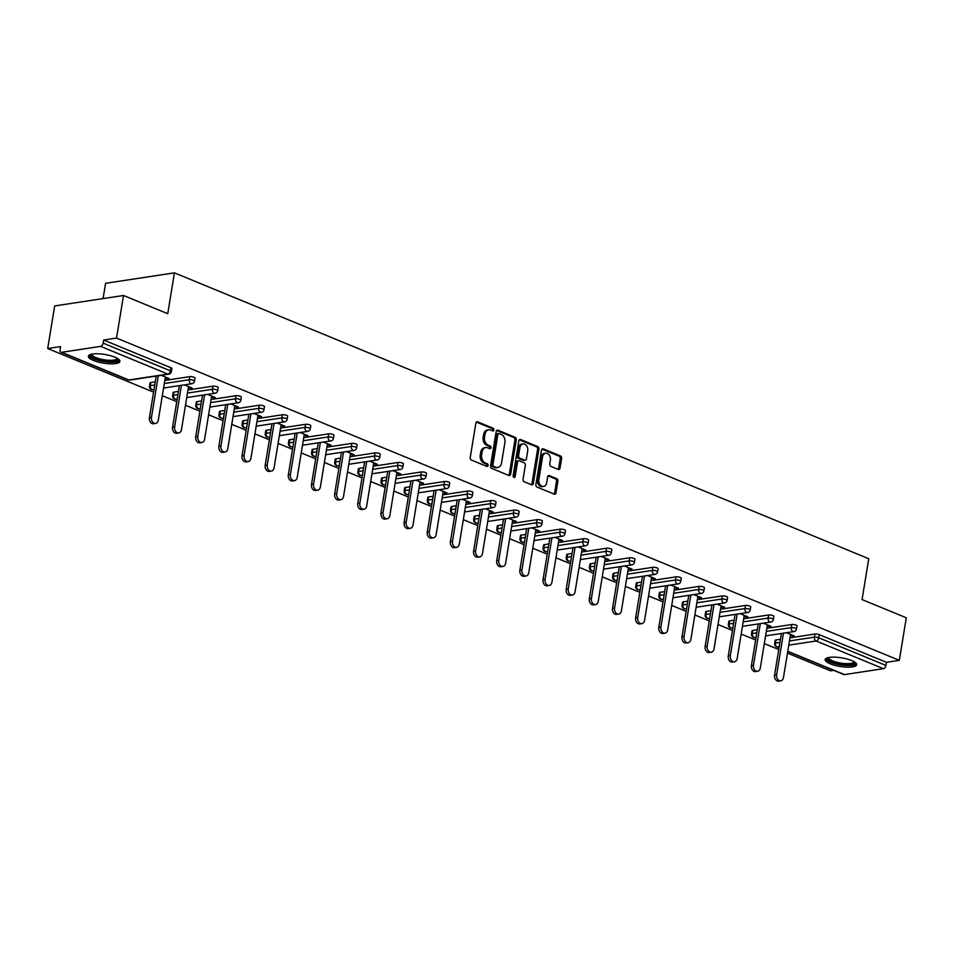 <?xml version="1.0" encoding="UTF-8"?>
<svg xmlns="http://www.w3.org/2000/svg" width="954" height="954" viewBox="0 0 954 954"><rect width="100%" height="100%" fill="white"/><g stroke="black" fill="none" stroke-linecap="round" stroke-linejoin="round"><path stroke-width="1.43" d="M493.922 429.98A1.407 1.037 81.4 0 0 493.123 428.227L477.632 421.847A2.015 1.479 81.4 0 0 475.867 423.159L470.239 457.526A2.015 1.479 81.4 0 0 471.383 460.031L486.862 466.399A1.407 1.037 81.4 0 0 487.303 463.727L485.3 462.905A6.439 4.722 81.4 0 1 481.639 454.879L482.104 452.017A6.439 4.722 81.4 0 1 485.801 447.569A6.439 4.722 81.4 0 1 487.768 447.831L489.772 448.654A1.407 1.037 81.4 0 0 490.213 445.983L488.209 445.148A6.439 4.722 81.4 0 1 484.549 437.123L485.014 434.261A6.439 4.722 81.4 0 1 488.71 429.813A6.439 4.722 81.4 0 1 490.678 430.075L492.681 430.898A1.407 1.037 81.4 0 0 493.922 429.98M492.324 430.755A1.407 1.037 81.4 0 0 491.739 428.429L476.38 422.109M486.516 466.256A1.407 1.037 81.4 0 0 485.92 463.942L483.928 463.119L485.3 462.905M489.426 448.511A1.407 1.037 81.4 0 0 488.83 446.186L486.826 445.363L488.209 445.148M851.66 660.526A15.979 4.388 -170.7 0 0 834.929 657.151A15.979 4.388 -170.7 0 0 825.138 659.572A15.979 4.388 -170.7 0 0 830.183 663.793A15.979 4.388 -170.7 0 0 846.913 667.168A15.979 4.388 -170.7 0 0 856.692 664.735A15.979 4.388 -170.7 0 0 851.66 660.526M114.874 357.178A15.979 4.388 -170.7 0 0 98.143 353.791A15.979 4.388 -170.7 0 0 88.364 356.224A15.979 4.388 -170.7 0 0 93.397 360.433A15.979 4.388 -170.7 0 0 110.127 363.82A15.979 4.388 -170.7 0 0 119.906 361.387A15.979 4.388 -170.7 0 0 114.874 357.178M558.257 469.416A2.015 1.479 81.4 0 0 560.022 468.104L561.608 458.457A2.015 1.479 81.4 0 0 560.463 455.952L543.267 448.869A2.015 1.479 81.4 0 0 541.502 450.181L535.874 484.549A2.015 1.479 81.4 0 0 537.019 487.053L554.214 494.136A2.015 1.479 81.4 0 0 555.979 492.824L557.887 481.174A2.015 1.479 81.4 0 0 556.742 478.669L549.385 475.641A2.015 1.479 81.4 0 0 547.62 476.952L546.666 482.724A5.378 3.947 81.4 0 1 543.577 486.433A5.378 3.947 81.4 0 1 538.879 479.516L542.576 456.894A5.378 3.947 81.4 0 1 545.664 453.174A5.378 3.947 81.4 0 1 550.375 460.102L549.754 463.871A2.015 1.479 81.4 0 0 550.899 466.387L558.257 469.416M61.652 352.288L128.885 379.966L167.844 374.063L100.599 346.374L61.652 352.288A3.077 1.908 -67.6 0 1 60.961 352.217A3.077 1.908 -67.6 0 1 60.066 349.689L60.567 346.576L47.7 348.532L54.676 305.936L123.507 295.49L167.737 313.699L174.427 272.856L868.76 558.734L862.07 599.577L906.3 617.787L899.324 660.371L116.531 338.074L103.652 340.029L103.151 343.142L170.384 370.832L170.897 367.719L103.652 340.029M123.507 295.49L116.531 338.074M516.293 439.806A2.015 1.479 81.4 0 0 515.148 437.302L497.964 430.218A2.015 1.479 81.4 0 0 496.187 431.53L490.559 465.886A2.015 1.479 81.4 0 0 491.704 468.402L508.899 475.474A2.015 1.479 81.4 0 0 510.664 474.162L516.293 439.806L514.921 440.021A2.015 1.479 81.4 0 0 513.777 437.504L496.7 430.481M520.622 439.544L537.806 446.627A2.015 1.479 81.4 0 1 538.95 449.131L533.322 483.499A2.015 1.479 81.4 0 1 531.557 484.799L524.199 481.77A2.015 1.479 81.4 0 1 523.054 479.266L525.332 465.325A2.015 1.479 81.4 0 0 524.187 462.821L519.31 460.818A2.015 1.479 81.4 0 0 517.545 462.118L515.16 476.63A1.407 1.037 81.4 0 1 513.121 475.796L518.845 440.855A2.015 1.479 81.4 0 1 520.622 439.544L519.441 439.722M174.427 272.856L105.596 283.302L103.092 298.59M100.599 346.374A3.077 1.908 -67.6 0 0 103.151 343.142M899.324 660.371L886.457 662.326L885.944 665.439A3.077 1.908 112.4 0 1 883.404 668.671L844.445 674.585A3.077 1.908 112.4 0 1 843.753 674.514L787.754 651.451M833.641 670.352L830.493 670.829L787.479 653.108M778.762 649.531L764.321 643.58M755.616 639.991L741.175 634.052M732.457 630.463L718.016 624.512M709.299 620.923L694.858 614.984M686.153 611.395L671.711 605.444M662.994 601.855L648.553 595.916M639.836 592.327L625.395 586.376M616.689 582.799L602.248 576.848M593.531 573.259L579.09 567.32M570.373 563.731L555.932 557.78M547.226 554.191L532.785 548.252M524.068 544.662L509.627 538.712M500.91 535.122L486.468 529.184M477.763 525.594L463.322 519.644M454.605 516.054L440.164 510.116M431.446 506.526L417.005 500.576M408.3 496.998L393.859 491.048M385.142 487.458L370.701 481.52M361.983 477.93L347.542 471.98M338.837 468.39L324.396 462.451M315.679 458.862L301.237 452.911M292.52 449.322L278.079 443.383M269.374 439.794L254.933 433.843M246.215 430.266L231.774 424.315M223.057 420.726L208.616 414.787M199.911 411.198L185.47 405.247M176.752 401.658L162.311 395.719M153.594 392.13L47.7 348.532M165.197 378.094L166.95 378.81L167.129 377.724M166.95 378.81L169.013 378.499L161.286 375.316M775.972 639.955L775.459 643.068A3.077 0.847 9.3 0 0 774.648 643.485L775.161 640.372A3.077 0.847 9.3 0 1 775.972 639.955L780.444 639.275M789.984 637.832L814.931 634.04A3.077 0.847 9.3 0 1 819.224 634.649L818.711 637.761L885.944 665.439M886.457 662.326L819.224 634.649M170.897 367.719A3.077 0.847 9.3 0 1 171.863 368.53L171.35 371.643A3.077 0.847 9.3 0 0 170.384 370.832A3.077 1.908 -67.6 0 1 167.844 374.063A3.077 2.254 81.4 0 0 168.786 374.183A3.077 3.077 0 0 0 171.35 371.643M791.772 624.512A3.077 0.847 9.3 0 1 796.065 625.109A3.077 0.847 9.3 0 1 797.031 625.919L796.518 629.032A3.077 0.847 9.3 0 0 795.553 628.221A3.077 0.847 -170.7 0 0 791.26 627.625L791.772 624.512L766.825 628.292M752.813 630.427L752.301 633.539A3.077 0.847 9.3 0 0 751.502 633.957L752.002 630.844A3.077 0.847 9.3 0 1 752.813 630.427L757.285 629.747M768.614 614.972A3.077 0.847 9.3 0 1 772.907 615.58A3.077 0.847 9.3 0 1 773.873 616.391L773.372 619.504A3.077 0.847 9.3 0 0 772.394 618.693A3.077 0.847 -170.7 0 0 768.113 618.085L768.614 614.972L743.679 618.764M729.655 620.887L729.154 623.999A3.077 0.847 9.3 0 0 728.343 624.429L728.856 621.316A3.077 0.847 9.3 0 1 729.655 620.887L734.139 620.207M745.468 605.444A3.077 0.847 9.3 0 1 749.749 606.052A3.077 0.847 9.3 0 1 750.726 606.863L750.214 609.964A3.077 0.847 9.3 0 0 749.248 609.165A3.077 0.847 -170.7 0 0 744.955 608.557L745.468 605.444L720.52 609.236M706.509 611.359L705.996 614.471A3.077 0.847 9.3 0 0 705.185 614.889L705.698 611.776A3.077 0.847 9.3 0 1 706.509 611.359L710.98 610.679M722.309 595.916A3.077 0.847 9.3 0 1 726.602 596.512A3.077 0.847 9.3 0 1 727.568 597.323L727.055 600.436A3.077 0.847 9.3 0 0 726.089 599.625A3.077 0.847 -170.7 0 0 721.796 599.029L722.309 595.916L697.362 599.696M683.35 601.831L682.837 604.931A3.077 0.847 9.3 0 0 682.038 605.361L682.539 602.248A3.077 0.847 9.3 0 1 683.35 601.831L687.822 601.151M699.151 586.376A3.077 0.847 9.3 0 1 703.444 586.984A3.077 0.847 9.3 0 1 704.41 587.795L703.909 590.908A3.077 0.847 9.3 0 0 702.931 590.097A3.077 0.847 -170.7 0 0 698.65 589.489L699.151 586.376L674.204 590.168M660.192 592.291L659.691 595.403A3.077 0.847 9.3 0 0 658.88 595.821L659.393 592.708A3.077 0.847 9.3 0 1 660.192 592.291L664.676 591.611M676.004 576.848A3.077 0.847 9.3 0 1 680.285 577.444A3.077 0.847 9.3 0 1 681.263 578.255L680.751 581.368A3.077 0.847 9.3 0 0 679.785 580.557A3.077 0.847 -170.7 0 0 675.492 579.96L676.004 576.848L651.057 580.628M637.045 582.763L636.533 585.875A3.077 0.847 9.3 0 0 635.722 586.293L636.235 583.18A3.077 0.847 9.3 0 1 637.045 582.763L641.517 582.083M652.846 567.308A3.077 0.847 9.3 0 1 657.139 567.916A3.077 0.847 9.3 0 1 658.105 568.727L657.592 571.84A3.077 0.847 9.3 0 0 656.626 571.029A3.077 0.847 -170.7 0 0 652.333 570.42L652.846 567.308L627.899 571.1M613.887 573.223L613.374 576.335A3.077 0.847 9.3 0 0 612.575 576.753L613.076 573.64A3.077 0.847 9.3 0 1 613.887 573.223L618.359 572.543M629.688 557.78A3.077 0.847 9.3 0 1 633.981 558.376A3.077 0.847 9.3 0 1 634.947 559.187L634.446 562.3A3.077 0.847 9.3 0 0 633.468 561.489A3.077 0.847 -170.7 0 0 629.187 560.892L629.688 557.78L604.741 561.56M590.729 563.695L590.228 566.807A3.077 0.847 9.3 0 0 589.417 567.225L589.93 564.112A3.077 0.847 9.3 0 1 590.729 563.695L595.213 563.015M606.541 548.24A3.077 0.847 9.3 0 1 610.822 548.848A3.077 0.847 9.3 0 1 611.8 549.659L611.287 552.771A3.077 0.847 9.3 0 0 610.322 551.961A3.077 0.847 -170.7 0 0 606.028 551.352L606.541 548.24L581.594 552.032M567.582 554.155L567.07 557.267A3.077 0.847 9.3 0 0 566.259 557.685L566.771 554.584A3.077 0.847 9.3 0 1 567.582 554.155L572.054 553.475M583.383 538.712A3.077 0.847 9.3 0 1 587.676 539.32A3.077 0.847 9.3 0 1 588.642 540.119L588.129 543.231A3.077 0.847 9.3 0 0 587.163 542.421A3.077 0.847 -170.7 0 0 582.87 541.824L583.383 538.712L558.436 542.504M544.424 544.627L543.911 547.739A3.077 0.847 9.3 0 0 543.112 548.156L543.613 545.044A3.077 0.847 9.3 0 1 544.424 544.627L548.896 543.947M560.225 529.184A3.077 0.847 9.3 0 1 564.518 529.78A3.077 0.847 9.3 0 1 565.483 530.591L564.983 533.703A3.077 0.847 9.3 0 0 564.005 532.892A3.077 0.847 -170.7 0 0 559.724 532.284L560.225 529.184L535.277 532.964M521.266 535.087L520.765 538.199A3.077 0.847 9.3 0 0 519.954 538.628L520.467 535.516A3.077 0.847 9.3 0 1 521.266 535.087L525.749 534.419M537.078 519.644A3.077 0.847 9.3 0 1 541.359 520.252A3.077 0.847 9.3 0 1 542.337 521.063L541.824 524.175A3.077 0.847 9.3 0 0 540.858 523.364A3.077 0.847 -170.7 0 0 536.565 522.756L537.078 519.644L512.131 523.436M498.119 525.559L497.606 528.671A3.077 0.847 9.3 0 0 496.796 529.088L497.308 525.976A3.077 0.847 9.3 0 1 498.119 525.559L502.591 524.879M513.92 510.116A3.077 0.847 9.3 0 1 518.213 510.712A3.077 0.847 9.3 0 1 519.179 511.523L518.666 514.635A3.077 0.847 9.3 0 0 517.7 513.824A3.077 0.847 -170.7 0 0 513.407 513.228L513.92 510.116L488.973 513.896M474.961 516.031L474.448 519.143A3.077 0.847 9.3 0 0 473.649 519.56L474.15 516.448A3.077 0.847 9.3 0 1 474.961 516.031L479.433 515.351M490.761 500.576A3.077 0.847 9.3 0 1 495.054 501.184A3.077 0.847 9.3 0 1 496.02 501.995L495.52 505.107A3.077 0.847 9.3 0 0 494.542 504.296A3.077 0.847 -170.7 0 0 490.261 503.688L490.761 500.576L465.814 504.368M451.802 506.491L451.302 509.603A3.077 0.847 9.3 0 0 450.491 510.02L451.003 506.908A3.077 0.847 9.3 0 1 451.802 506.491L456.286 505.811M467.615 491.048A3.077 0.847 9.3 0 1 471.896 491.644A3.077 0.847 9.3 0 1 472.874 492.455L472.361 495.567A3.077 0.847 9.3 0 0 471.395 494.756A3.077 0.847 -170.7 0 0 467.102 494.16L467.615 491.048L442.668 494.828M428.656 496.962L428.143 500.075A3.077 0.847 9.3 0 0 427.332 500.492L427.845 497.38A3.077 0.847 9.3 0 1 428.656 496.962L433.128 496.283M444.457 481.508A3.077 0.847 9.3 0 1 448.75 482.116A3.077 0.847 9.3 0 1 449.716 482.927L449.203 486.039A3.077 0.847 9.3 0 0 448.237 485.228A3.077 0.847 -170.7 0 0 443.944 484.62L444.457 481.508L419.51 485.3M405.498 487.422L404.985 490.535A3.077 0.847 9.3 0 0 404.186 490.952L404.687 487.852A3.077 0.847 9.3 0 1 405.498 487.422L409.97 486.743M421.298 471.98A3.077 0.847 9.3 0 1 425.591 472.576A3.077 0.847 9.3 0 1 426.557 473.387L426.056 476.499A3.077 0.847 9.3 0 0 425.079 475.688A3.077 0.847 -170.7 0 0 420.797 475.092L421.298 471.98L396.351 475.76M382.339 477.894L381.838 481.007A3.077 0.847 9.3 0 0 381.028 481.424L381.54 478.312A3.077 0.847 9.3 0 1 382.339 477.894L386.823 477.215M398.152 462.44A3.077 0.847 9.3 0 1 402.433 463.048A3.077 0.847 9.3 0 1 403.411 463.859L402.898 466.971A3.077 0.847 9.3 0 0 401.932 466.16A3.077 0.847 -170.7 0 0 397.639 465.552L398.152 462.44L373.205 466.232M359.193 468.354L358.68 471.467A3.077 0.847 9.3 0 0 357.869 471.896L358.382 468.784A3.077 0.847 9.3 0 1 359.193 468.354L363.665 467.675M374.994 452.911A3.077 0.847 9.3 0 1 379.287 453.52A3.077 0.847 9.3 0 1 380.252 454.331L379.74 457.443A3.077 0.847 9.3 0 0 378.774 456.632A3.077 0.847 -170.7 0 0 374.481 456.024L374.994 452.911L350.046 456.704M336.035 458.826L335.522 461.939A3.077 0.847 9.3 0 0 334.723 462.356L335.224 459.244A3.077 0.847 9.3 0 1 336.035 458.826L340.506 458.147M351.835 443.383A3.077 0.847 9.3 0 1 356.128 443.98A3.077 0.847 9.3 0 1 357.094 444.791L356.593 447.903A3.077 0.847 9.3 0 0 355.615 447.092A3.077 0.847 -170.7 0 0 351.334 446.496L351.835 443.383L326.888 447.164M312.876 449.298L312.375 452.399A3.077 0.847 9.3 0 0 311.564 452.828L312.077 449.716A3.077 0.847 9.3 0 1 312.876 449.298L317.36 448.618M328.689 433.843A3.077 0.847 9.3 0 1 332.97 434.452A3.077 0.847 9.3 0 1 333.948 435.262L333.435 438.375A3.077 0.847 9.3 0 0 332.469 437.564A3.077 0.847 -170.7 0 0 328.176 436.956L328.689 433.843L303.742 437.636M289.73 439.758L289.217 442.871A3.077 0.847 9.3 0 0 288.406 443.288L288.919 440.176A3.077 0.847 9.3 0 1 289.73 439.758L294.202 439.078M305.53 424.315A3.077 0.847 9.3 0 1 309.823 424.912A3.077 0.847 9.3 0 1 310.789 425.722L310.277 428.835A3.077 0.847 9.3 0 0 309.311 428.024A3.077 0.847 -170.7 0 0 305.018 427.428L305.53 424.315L280.583 428.096M266.571 430.23L266.059 433.343A3.077 0.847 9.3 0 0 265.26 433.76L265.761 430.648A3.077 0.847 9.3 0 1 266.571 430.23L271.043 429.55M282.372 414.775A3.077 0.847 9.3 0 1 286.665 415.384A3.077 0.847 9.3 0 1 287.631 416.194L287.13 419.307A3.077 0.847 9.3 0 0 286.152 418.496A3.077 0.847 -170.7 0 0 281.871 417.888L282.372 414.775L257.425 418.567M243.413 420.69L242.912 423.803A3.077 0.847 9.3 0 0 242.101 424.22L242.614 421.108A3.077 0.847 9.3 0 1 243.413 420.69L247.897 420.01M259.226 405.247A3.077 0.847 9.3 0 1 263.507 405.844A3.077 0.847 9.3 0 1 264.485 406.654L263.972 409.767A3.077 0.847 9.3 0 0 263.006 408.956A3.077 0.847 -170.7 0 0 258.713 408.36L259.226 405.247L234.279 409.027M220.267 411.162L219.754 414.274A3.077 0.847 9.3 0 0 218.943 414.692L219.456 411.579A3.077 0.847 9.3 0 1 220.267 411.162L224.739 410.482M236.067 395.707A3.077 0.847 9.3 0 1 240.36 396.315A3.077 0.847 9.3 0 1 241.326 397.126L240.813 400.239A3.077 0.847 9.3 0 0 239.848 399.428A3.077 0.847 -170.7 0 0 235.555 398.82L236.067 395.707L211.12 399.499M197.108 401.622L196.596 404.734A3.077 0.847 9.3 0 0 195.797 405.164L196.297 402.051A3.077 0.847 9.3 0 1 197.108 401.622L201.58 400.942M212.909 386.179A3.077 0.847 9.3 0 1 217.202 386.787A3.077 0.847 9.3 0 1 218.168 387.598L217.667 390.699A3.077 0.847 9.3 0 0 216.689 389.9A3.077 0.847 -170.7 0 0 212.408 389.292L212.909 386.179L187.962 389.971M173.95 392.094L173.449 395.206A3.077 0.847 9.3 0 0 172.638 395.624L173.151 392.511A3.077 0.847 9.3 0 1 173.95 392.094L178.434 391.414M189.763 376.651A3.077 0.847 9.3 0 1 194.044 377.247A3.077 0.847 9.3 0 1 195.021 378.058L194.509 381.171A3.077 0.847 9.3 0 0 193.543 380.36A3.077 0.847 -170.7 0 0 189.25 379.752L189.763 376.651L164.815 380.431M150.804 382.554L150.291 385.666A3.077 0.847 9.3 0 0 149.48 386.096L149.993 382.983A3.077 0.847 9.3 0 1 150.804 382.554L155.275 381.886M188.355 387.622L192.159 388.028L184.444 384.856M211.502 397.162L215.318 397.568L207.59 394.384M234.66 406.69L238.476 407.096L230.749 403.924M257.818 416.23L261.623 416.636L253.907 413.452M280.965 425.758L284.781 426.164L277.054 422.98M304.123 435.286L307.939 435.704L300.212 432.52M327.282 444.826L331.098 445.232L323.37 442.048M350.428 454.354L354.244 454.76L346.517 451.588M373.586 463.894L377.402 464.3L369.675 461.116M396.745 473.422L400.561 473.828L392.833 470.656M419.891 482.962L423.707 483.368L415.98 480.184M443.05 492.491L446.866 492.896L439.138 489.712M466.208 502.019L470.024 502.436L462.296 499.252M489.354 511.559L493.17 511.964L485.443 508.78M512.513 521.087L516.329 521.492L508.601 518.32M535.671 530.627L539.487 531.032L531.76 527.848M558.817 540.155L562.633 540.56L554.906 537.388M581.976 549.695L585.792 550.1L578.064 546.916M605.134 559.223L608.95 559.628L601.223 556.444M628.281 568.763L632.097 569.168L624.369 565.984M651.439 578.291L655.255 578.696L647.527 575.512M674.597 587.819L678.413 588.236L670.686 585.052M697.744 597.359L701.56 597.764L693.832 594.581M720.902 606.887L724.718 607.293L716.991 604.12M744.06 616.427L747.876 616.833L740.149 613.649M767.207 625.955L771.023 626.361L763.295 623.189M790.365 635.495L794.181 635.901L786.454 632.717M190.096 388.35L190.275 387.252M213.255 397.878L213.434 396.792M236.413 407.418L236.592 406.321M259.56 416.946L259.738 415.861M282.718 426.474L282.897 425.389M305.876 436.014L306.055 434.917M329.023 445.542L329.202 444.457M352.181 455.082L352.36 453.985M375.339 464.61L375.518 463.525M398.486 474.15L398.665 473.053M421.644 483.678L421.823 482.593M444.802 493.206L444.981 492.121M467.949 502.746L468.128 501.649M491.107 512.274L491.286 511.189M514.266 521.814L514.444 520.717M537.412 531.342L537.591 530.257M560.57 540.882L560.749 539.785M583.729 550.41L583.908 549.325M606.875 559.95L607.054 558.853M630.034 569.478L630.212 568.393M653.192 579.006L653.371 577.921M676.338 588.546L676.517 587.449M699.497 598.075L699.676 596.989M722.655 607.615L722.834 606.517M745.801 617.143L745.98 616.057M768.96 626.683L769.139 625.586M792.118 636.211L792.297 635.125M488.71 429.813L487.327 430.027A6.439 4.722 81.4 0 0 483.642 434.475L485.014 434.261M486.826 445.363A6.439 4.722 81.4 0 1 483.165 437.337L483.642 434.475M485.801 447.569L484.429 447.784A6.439 4.722 81.4 0 0 480.733 452.22L482.104 452.017M483.928 463.119A6.439 4.722 81.4 0 1 480.256 455.082L480.733 452.22M508.792 475.426A2.015 1.479 81.4 0 0 509.293 474.376L514.921 440.021M499.121 433.557A1.407 1.037 81.4 0 0 497.893 434.464L492.944 464.634A1.407 1.037 81.4 0 0 493.755 466.387L495.865 467.257A6.439 4.722 81.4 0 0 497.833 467.508A6.439 4.722 81.4 0 0 501.53 463.072L504.904 442.453A6.439 4.722 81.4 0 0 501.244 434.416L499.121 433.557M497.749 433.76A1.407 1.037 81.4 0 0 496.509 434.678L497.893 434.464M497.833 467.508L496.45 467.722A6.439 4.722 81.4 0 1 494.482 467.46L492.371 466.589A1.407 1.037 81.4 0 1 491.572 464.836L496.509 434.678M519.358 439.806L536.434 446.83L537.806 446.627M531.438 484.751A2.015 1.479 81.4 0 0 531.95 483.702L537.579 449.346A2.015 1.479 81.4 0 0 536.434 446.83M518.702 460.734L517.318 460.937A2.015 1.479 81.4 0 0 516.162 462.332L513.789 476.833L515.16 476.63M527.705 450.872A5.378 3.947 81.4 0 0 522.995 443.944A5.378 3.947 81.4 0 0 519.906 447.664L518.606 455.63A2.015 1.479 81.4 0 0 519.751 458.135L524.628 460.15A2.015 1.479 81.4 0 0 526.393 458.838L527.705 450.872M522.995 443.944L521.623 444.159A5.378 3.947 81.4 0 0 518.535 447.867L519.906 447.664M525.249 460.233L523.865 460.436A2.015 1.479 81.4 0 1 523.257 460.353L518.368 458.349A2.015 1.479 81.4 0 1 517.223 455.845L518.535 447.867M545.664 453.174L544.293 453.388A5.378 3.947 81.4 0 0 541.204 457.097L542.576 456.894M543.577 486.433L542.206 486.647A5.378 3.947 81.4 0 1 537.496 479.719L541.204 457.097M554.095 494.089A2.015 1.479 81.4 0 0 554.608 493.027L556.504 481.388A2.015 1.479 81.4 0 0 555.371 478.872L548.121 475.891M558.15 469.368A2.015 1.479 81.4 0 0 558.65 468.307L560.225 458.671A2.015 1.479 81.4 0 0 559.08 456.167L542.003 449.131M149.408 417.673L151.471 417.363A4.71 3.458 81.4 0 0 155.597 423.433L153.534 423.743A4.71 3.458 -98.6 0 1 149.408 417.673L156.217 376.091M155.597 423.433A4.71 3.458 81.4 0 0 158.304 420.177L165.376 376.997M151.471 417.363L158.292 375.769M172.567 427.213L174.63 426.903A4.71 3.458 81.4 0 0 178.756 432.961L176.693 433.283A4.71 3.458 -98.6 0 1 172.567 427.213L179.376 385.619M178.756 432.961A4.71 3.458 81.4 0 0 181.463 429.705L188.534 386.537M174.63 426.903L181.439 385.309M195.725 436.741L197.788 436.431A4.71 3.458 81.4 0 0 201.902 442.501L199.839 442.811A4.71 3.458 -98.6 0 1 195.725 436.741L202.534 395.159M201.902 442.501A4.71 3.458 81.4 0 0 204.609 439.245L211.681 396.065M197.788 436.431L204.597 394.837M218.871 446.281L220.934 445.959A4.71 3.458 81.4 0 0 225.061 452.029L222.997 452.339A4.71 3.458 -98.6 0 1 218.871 446.281L225.681 404.687M225.061 452.029A4.71 3.458 81.4 0 0 227.767 448.774L234.839 405.605M220.934 445.959L227.756 404.377M242.03 455.809L244.093 455.499A4.71 3.458 81.4 0 0 248.219 461.569L246.156 461.879A4.71 3.458 -98.6 0 1 242.03 455.809L248.839 414.215M248.219 461.569A4.71 3.458 81.4 0 0 250.926 458.314L257.997 415.133M244.093 455.499L250.902 413.905M265.188 465.349L267.251 465.027A4.71 3.458 81.4 0 0 271.365 471.097L269.302 471.407A4.71 3.458 -98.6 0 1 265.188 465.349L271.997 423.755M271.365 471.097A4.71 3.458 81.4 0 0 274.072 467.842L281.144 424.673M267.251 465.027L274.06 423.445M117.891 358.704A13.833 3.792 9.3 0 1 108.422 361.53A13.833 3.792 9.3 0 1 95.006 358.621A13.833 3.792 9.3 0 1 91.119 354.328M91.918 354.149A12.807 3.506 -170.7 0 0 91.906 354.208A12.807 3.506 -170.7 0 0 108.279 360.242A12.807 3.506 -170.7 0 0 117.187 358.346A12.807 3.506 -170.7 0 0 117.199 358.287M88.805 355.413A15.884 4.353 -170.7 0 0 109.018 362.162A15.884 4.353 -170.7 0 0 119.739 360.481M854.677 662.064A13.833 3.792 9.3 0 1 845.208 664.878A13.833 3.792 9.3 0 1 831.793 661.981A13.833 3.792 9.3 0 1 827.905 657.676M828.704 657.497A12.807 3.506 -170.7 0 0 828.692 657.556A12.807 3.506 -170.7 0 0 845.065 663.59A12.807 3.506 -170.7 0 0 853.973 661.694A12.807 3.506 -170.7 0 0 853.985 661.635M825.592 658.773A15.884 4.353 -170.7 0 0 845.804 665.51A15.884 4.353 -170.7 0 0 856.525 663.841M288.335 474.877L290.398 474.567A4.71 3.458 81.4 0 0 294.524 480.625L292.461 480.947A4.71 3.458 -98.6 0 1 288.335 474.877L295.144 433.283M294.524 480.625A4.71 3.458 81.4 0 0 297.231 477.382L304.302 434.201M290.398 474.567L297.219 432.973M311.493 484.417L313.556 484.095A4.71 3.458 81.4 0 0 317.682 490.165L315.619 490.475A4.71 3.458 -98.6 0 1 311.493 484.417L318.302 442.823M317.682 490.165A4.71 3.458 81.4 0 0 320.389 486.91L327.461 443.729M313.556 484.095L320.365 442.501M334.651 493.945L336.714 493.635A4.71 3.458 81.4 0 0 340.828 499.693L338.765 500.015A4.71 3.458 -98.6 0 1 334.651 493.945L341.46 452.351M340.828 499.693A4.71 3.458 81.4 0 0 343.535 496.438L350.607 453.269M336.714 493.635L343.523 452.041M357.798 503.473L359.861 503.163A4.71 3.458 81.4 0 0 363.987 509.233L361.924 509.543A4.71 3.458 -98.6 0 1 357.798 503.473L364.607 461.891M363.987 509.233A4.71 3.458 81.4 0 0 366.694 505.978L373.765 462.797M359.861 503.163L366.682 461.569M380.956 513.013L383.019 512.703A4.71 3.458 81.4 0 0 387.145 518.761L385.082 519.071A4.71 3.458 -98.6 0 1 380.956 513.013L387.765 471.419M387.145 518.761A4.71 3.458 81.4 0 0 389.852 515.506L396.924 472.337M383.019 512.703L389.828 471.109M404.114 522.542L406.177 522.232A4.71 3.458 81.4 0 0 410.292 528.301L408.229 528.611A4.71 3.458 -98.6 0 1 404.114 522.542L410.924 480.947M410.292 528.301A4.71 3.458 81.4 0 0 412.999 525.046L420.07 481.865M406.177 522.232L412.987 480.637M427.261 532.082L429.324 531.76A4.71 3.458 81.4 0 0 433.45 537.829L431.387 538.139A4.71 3.458 -98.6 0 1 427.261 532.082L434.07 490.487M433.45 537.829A4.71 3.458 81.4 0 0 436.157 534.574L443.228 491.405M429.324 531.76L436.145 490.177M450.419 541.61L452.482 541.3A4.71 3.458 81.4 0 0 456.608 547.357L454.545 547.679A4.71 3.458 -98.6 0 1 450.419 541.61L457.228 500.015M456.608 547.357A4.71 3.458 81.4 0 0 459.315 544.114L466.387 500.933M452.482 541.3L459.291 499.705M473.578 551.15L475.641 550.828A4.71 3.458 81.4 0 0 479.755 556.897L477.692 557.208A4.71 3.458 -98.6 0 1 473.578 551.15L480.387 509.555M479.755 556.897A4.71 3.458 81.4 0 0 482.462 553.642L489.533 510.462M475.641 550.828L482.45 509.233M496.724 560.678L498.787 560.368A4.71 3.458 81.4 0 0 502.913 566.426L500.85 566.748A4.71 3.458 -98.6 0 1 496.724 560.678L503.533 519.083M502.913 566.426A4.71 3.458 81.4 0 0 505.62 563.17L512.692 520.002M498.787 560.368L505.608 518.773M519.882 570.206L521.945 569.896A4.71 3.458 81.4 0 0 526.071 575.966L524.008 576.276A4.71 3.458 -98.6 0 1 519.882 570.206L526.691 528.623M526.071 575.966A4.71 3.458 81.4 0 0 528.778 572.71L535.85 529.53M521.945 569.896L528.754 528.301M543.041 579.746L545.104 579.436A4.71 3.458 81.4 0 0 549.218 585.494L547.155 585.804A4.71 3.458 -98.6 0 1 543.041 579.746L549.85 538.151M549.218 585.494A4.71 3.458 81.4 0 0 551.925 582.238L558.996 539.07M545.104 579.436L551.913 537.841M566.187 589.274L568.262 588.964A4.71 3.458 81.4 0 0 572.376 595.034L570.313 595.344A4.71 3.458 -98.6 0 1 566.187 589.274L573.008 547.679M572.376 595.034A4.71 3.458 81.4 0 0 575.083 591.778L582.155 548.598M568.262 588.964L575.071 547.369M589.345 598.814L591.408 598.492A4.71 3.458 81.4 0 0 595.534 604.562L593.471 604.872A4.71 3.458 -98.6 0 1 589.345 598.814L596.155 557.219M595.534 604.562A4.71 3.458 81.4 0 0 598.241 601.306L605.313 558.138M591.408 598.492L598.218 556.909M612.504 608.342L614.567 608.032A4.71 3.458 81.4 0 0 618.681 614.102L616.618 614.412A4.71 3.458 -98.6 0 1 612.504 608.342L619.313 566.748M618.681 614.102A4.71 3.458 81.4 0 0 621.388 610.846L628.459 567.666M614.567 608.032L621.376 566.438M635.65 617.882L637.725 617.56A4.71 3.458 81.4 0 0 641.839 623.63L639.776 623.94A4.71 3.458 -98.6 0 1 635.65 617.882L642.471 576.288M641.839 623.63A4.71 3.458 81.4 0 0 644.546 620.374L651.618 577.206M637.725 617.56L644.534 575.977M658.809 627.41L660.872 627.1A4.71 3.458 81.4 0 0 664.998 633.158L662.935 633.48A4.71 3.458 -98.6 0 1 658.809 627.41L665.618 585.816M664.998 633.158A4.71 3.458 81.4 0 0 667.705 629.902L674.776 586.734M660.872 627.1L667.681 585.506M681.967 636.938L684.03 636.628A4.71 3.458 81.4 0 0 688.144 642.698L686.081 643.008A4.71 3.458 -98.6 0 1 681.967 636.938L688.776 595.356M688.144 642.698A4.71 3.458 81.4 0 0 690.851 639.442L697.923 596.262M684.03 636.628L690.839 595.034M705.113 646.478L707.188 646.168A4.71 3.458 81.4 0 0 711.302 652.226L709.239 652.548A4.71 3.458 -98.6 0 1 705.113 646.478L711.934 604.884M711.302 652.226A4.71 3.458 81.4 0 0 714.009 648.97L721.081 605.802M707.188 646.168L713.997 604.574M728.272 656.006L730.335 655.696A4.71 3.458 81.4 0 0 734.461 661.766L732.398 662.076A4.71 3.458 -98.6 0 1 728.272 656.006L735.081 614.424M734.461 661.766A4.71 3.458 81.4 0 0 737.168 658.51L744.239 615.33M730.335 655.696L737.144 614.102M751.43 665.546L753.493 665.236A4.71 3.458 81.4 0 0 757.607 671.294L755.544 671.604A4.71 3.458 -98.6 0 1 751.43 665.546L758.239 623.952M757.607 671.294A4.71 3.458 81.4 0 0 760.314 668.038L767.386 624.87M753.493 665.236L760.302 623.642M774.576 675.074L776.651 674.764A4.71 3.458 81.4 0 0 780.766 680.834L778.702 681.144A4.71 3.458 -98.6 0 1 774.576 675.074L781.398 633.48M780.766 680.834A4.71 3.458 81.4 0 0 783.472 677.578L790.544 634.398M776.651 674.764L783.461 633.17M491.739 428.429L493.123 428.227M485.92 463.942L487.303 463.727M488.83 446.186L490.213 445.983M60.961 352.217L128.194 379.895A3.077 1.908 -67.6 0 0 128.885 379.966A3.077 2.254 81.4 0 0 129.827 380.097L168.786 374.183M883.404 668.671L816.171 640.993L788.779 645.142M779.251 646.597L777.212 646.907L779.072 647.671M787.777 651.26L844.445 674.585M779.931 642.388L775.459 643.068A3.077 2.254 -98.6 0 0 777.212 646.907A3.077 1.908 112.4 0 1 776.52 646.824L779.036 647.861M789.471 640.945L814.418 637.153A3.077 0.847 -170.7 0 1 818.711 637.761A3.077 1.908 112.4 0 1 816.171 640.993A3.077 2.254 -98.6 0 1 814.418 637.153L814.931 634.04M149.48 386.096A3.077 3.077 0 0 0 152.974 389.626A3.077 2.254 81.4 0 1 152.044 389.506A3.077 2.254 -98.6 0 1 150.291 385.666L154.763 384.987M164.303 383.544L189.25 379.752A3.077 2.254 -98.6 0 0 190.991 383.591A3.077 2.254 81.4 0 0 191.933 383.711A3.077 3.077 0 0 0 194.509 381.171M172.638 395.624A3.077 3.077 0 0 0 176.132 399.166A3.077 2.254 81.4 0 1 175.19 399.034A3.077 2.254 -98.6 0 1 173.449 395.206L177.921 394.527M187.461 393.072L212.408 389.292A3.077 2.254 -98.6 0 0 214.149 393.12A3.077 2.254 81.4 0 0 215.091 393.251A3.077 3.077 0 0 0 217.667 390.699M195.797 405.164A3.077 3.077 0 0 0 199.291 408.694A3.077 2.254 81.4 0 1 198.349 408.574A3.077 2.254 -98.6 0 1 196.596 404.734L201.067 404.055M210.607 402.612L235.555 398.82A3.077 2.254 -98.6 0 0 237.307 402.66A3.077 2.254 81.4 0 0 238.25 402.779A3.077 3.077 0 0 0 240.813 400.239M218.943 414.692A3.077 3.077 0 0 0 222.437 418.222A3.077 2.254 81.4 0 1 221.507 418.102A3.077 2.254 -98.6 0 1 219.754 414.274L224.226 413.595M233.766 412.14L258.713 408.36A3.077 2.254 -98.6 0 0 260.454 412.188A3.077 2.254 81.4 0 0 261.396 412.319A3.077 3.077 0 0 0 263.972 409.767M242.101 424.22A3.077 3.077 0 0 0 245.595 427.762A3.077 2.254 81.4 0 1 244.653 427.642A3.077 2.254 -98.6 0 1 242.912 423.803L247.384 423.123M256.924 421.68L281.871 417.888A3.077 2.254 -98.6 0 0 283.612 421.728A3.077 2.254 81.4 0 0 284.554 421.847A3.077 3.077 0 0 0 287.13 419.307M265.26 433.76A3.077 3.077 0 0 0 268.754 437.29A3.077 2.254 81.4 0 1 267.812 437.171A3.077 2.254 -98.6 0 1 266.059 433.343L270.531 432.663M280.071 431.208L305.018 427.428A3.077 2.254 -98.6 0 0 306.771 431.256A3.077 2.254 81.4 0 0 307.713 431.375A3.077 3.077 0 0 0 310.277 428.835M288.406 443.288A3.077 3.077 0 0 0 291.9 446.83A3.077 2.254 81.4 0 1 290.97 446.71A3.077 2.254 -98.6 0 1 289.217 442.871L293.689 442.191M303.229 440.748L328.176 436.956A3.077 2.254 -98.6 0 0 329.917 440.796A3.077 2.254 81.4 0 0 330.859 440.915A3.077 3.077 0 0 0 333.435 438.375M311.564 452.828A3.077 3.077 0 0 0 315.058 456.358A3.077 2.254 81.4 0 1 314.116 456.239A3.077 2.254 -98.6 0 1 312.375 452.399L316.847 451.731M326.387 450.276L351.334 446.496A3.077 2.254 -98.6 0 0 353.075 450.324A3.077 2.254 81.4 0 0 354.017 450.443A3.077 3.077 0 0 0 356.593 447.903M334.723 462.356A3.077 3.077 0 0 0 338.217 465.898A3.077 2.254 81.4 0 1 337.275 465.767A3.077 2.254 -98.6 0 1 335.522 461.939L340.006 461.259M349.534 459.816L374.481 456.024A3.077 2.254 -98.6 0 0 376.234 459.852A3.077 2.254 81.4 0 0 377.176 459.983A3.077 3.077 0 0 0 379.74 457.443M357.869 471.896A3.077 3.077 0 0 0 361.363 475.426A3.077 2.254 81.4 0 1 360.433 475.307A3.077 2.254 -98.6 0 1 358.68 471.467L363.152 470.787M372.692 469.344L397.639 465.552A3.077 2.254 -98.6 0 0 399.392 469.392A3.077 2.254 81.4 0 0 400.322 469.511A3.077 3.077 0 0 0 402.898 466.971M381.028 481.424A3.077 3.077 0 0 0 384.522 484.966A3.077 2.254 81.4 0 1 383.58 484.835A3.077 2.254 -98.6 0 1 381.838 481.007L386.31 480.327M395.85 478.872L420.797 475.092A3.077 2.254 -98.6 0 0 422.539 478.92A3.077 2.254 81.4 0 0 423.481 479.051A3.077 3.077 0 0 0 426.056 476.499M404.186 490.952A3.077 3.077 0 0 0 407.68 494.494A3.077 2.254 81.4 0 1 406.738 494.375A3.077 2.254 -98.6 0 1 404.985 490.535L409.469 489.855M418.997 488.412L443.944 484.62A3.077 2.254 -98.6 0 0 445.697 488.46A3.077 2.254 81.4 0 0 446.639 488.579A3.077 3.077 0 0 0 449.203 486.039M427.332 500.492A3.077 3.077 0 0 0 430.826 504.022A3.077 2.254 81.4 0 1 429.896 503.903A3.077 2.254 -98.6 0 1 428.143 500.075L432.615 499.395M442.155 497.94L467.102 494.16A3.077 2.254 -98.6 0 0 468.855 497.988A3.077 2.254 81.4 0 0 469.785 498.107A3.077 3.077 0 0 0 472.361 495.567M450.491 510.02A3.077 3.077 0 0 0 453.985 513.562A3.077 2.254 81.4 0 1 453.043 513.443A3.077 2.254 -98.6 0 1 451.302 509.603L455.773 508.923M465.313 507.48L490.261 503.688A3.077 2.254 -98.6 0 0 492.002 507.528A3.077 2.254 81.4 0 0 492.944 507.647A3.077 3.077 0 0 0 495.52 505.107M473.649 519.56A3.077 3.077 0 0 0 477.143 523.09A3.077 2.254 81.4 0 1 476.201 522.971A3.077 2.254 -98.6 0 1 474.448 519.143L478.932 518.463M488.46 517.008L513.407 513.228A3.077 2.254 -98.6 0 0 515.16 517.056A3.077 2.254 81.4 0 0 516.102 517.175A3.077 3.077 0 0 0 518.666 514.635M496.796 529.088A3.077 3.077 0 0 0 500.29 532.63A3.077 2.254 81.4 0 1 499.359 532.499A3.077 2.254 -98.6 0 1 497.606 528.671L502.078 527.991M511.618 526.548L536.565 522.756A3.077 2.254 -98.6 0 0 538.318 526.596A3.077 2.254 81.4 0 0 539.248 526.715A3.077 3.077 0 0 0 541.824 524.175M519.954 538.628A3.077 3.077 0 0 0 523.448 542.158A3.077 2.254 81.4 0 1 522.506 542.039A3.077 2.254 -98.6 0 1 520.765 538.199L525.237 537.519M534.777 536.076L559.724 532.284A3.077 2.254 -98.6 0 0 561.465 536.124A3.077 2.254 81.4 0 0 562.407 536.243A3.077 3.077 0 0 0 564.983 533.703M543.112 548.156A3.077 3.077 0 0 0 546.606 551.698A3.077 2.254 81.4 0 1 545.664 551.567A3.077 2.254 -98.6 0 1 543.911 547.739L548.395 547.059M557.923 545.605L582.87 541.824A3.077 2.254 -98.6 0 0 584.623 545.652A3.077 2.254 81.4 0 0 585.565 545.783A3.077 3.077 0 0 0 588.129 543.231M566.259 557.685A3.077 3.077 0 0 0 569.753 561.226A3.077 2.254 81.4 0 1 568.822 561.107A3.077 2.254 -98.6 0 1 567.07 557.267L571.541 556.587M581.081 555.145L606.028 551.352A3.077 2.254 -98.6 0 0 607.781 555.192A3.077 2.254 81.4 0 0 608.712 555.311A3.077 3.077 0 0 0 611.287 552.771M589.417 567.225A3.077 3.077 0 0 0 592.911 570.754A3.077 2.254 81.4 0 1 591.969 570.635A3.077 2.254 -98.6 0 1 590.228 566.807L594.7 566.127M604.24 564.673L629.187 560.892A3.077 2.254 -98.6 0 0 630.928 564.72A3.077 2.254 81.4 0 0 631.87 564.84A3.077 3.077 0 0 0 634.446 562.3M612.575 576.753A3.077 3.077 0 0 0 616.069 580.294A3.077 2.254 81.4 0 1 615.127 580.175A3.077 2.254 -98.6 0 1 613.374 576.335L617.858 575.656M627.386 574.213L652.333 570.42A3.077 2.254 -98.6 0 0 654.086 574.26A3.077 2.254 81.4 0 0 655.028 574.38A3.077 3.077 0 0 0 657.592 571.84M635.722 586.293A3.077 3.077 0 0 0 639.216 589.822A3.077 2.254 81.4 0 1 638.286 589.703A3.077 2.254 -98.6 0 1 636.533 585.875L641.005 585.196M650.545 583.741L675.492 579.96A3.077 2.254 -98.6 0 0 677.245 583.788A3.077 2.254 81.4 0 0 678.175 583.908A3.077 3.077 0 0 0 680.751 581.368M658.88 595.821A3.077 3.077 0 0 0 662.374 599.362A3.077 2.254 81.4 0 1 661.432 599.243A3.077 2.254 -98.6 0 1 659.691 595.403L664.163 594.724M673.703 593.281L698.65 589.489A3.077 2.254 -98.6 0 0 700.391 593.328A3.077 2.254 81.4 0 0 701.333 593.448A3.077 3.077 0 0 0 703.909 590.908M682.038 605.361A3.077 3.077 0 0 0 685.532 608.89A3.077 2.254 81.4 0 1 684.59 608.771A3.077 2.254 -98.6 0 1 682.837 604.931L687.321 604.264M696.849 602.809L721.796 599.029A3.077 2.254 -98.6 0 0 723.549 602.856A3.077 2.254 81.4 0 0 724.491 602.976A3.077 3.077 0 0 0 727.055 600.436M705.185 614.889A3.077 3.077 0 0 0 708.679 618.43A3.077 2.254 81.4 0 1 707.749 618.299A3.077 2.254 -98.6 0 1 705.996 614.471L710.468 613.792M720.008 612.349L744.955 608.557A3.077 2.254 -98.6 0 0 746.708 612.385A3.077 2.254 81.4 0 0 747.638 612.516A3.077 3.077 0 0 0 750.214 609.964M728.343 624.429A3.077 3.077 0 0 0 731.837 627.959A3.077 2.254 81.4 0 1 730.895 627.839A3.077 2.254 -98.6 0 1 729.154 623.999L733.626 623.32M743.166 621.877L768.113 618.085A3.077 2.254 -98.6 0 0 769.854 621.925A3.077 2.254 81.4 0 0 770.796 622.044A3.077 3.077 0 0 0 773.372 619.504M751.502 633.957A3.077 3.077 0 0 0 754.996 637.487A3.077 2.254 81.4 0 1 754.054 637.367A3.077 2.254 -98.6 0 1 752.301 633.539L756.784 632.86M766.312 631.405L791.26 627.625A3.077 2.254 -98.6 0 0 793.012 631.453A3.077 2.254 81.4 0 0 793.955 631.584A3.077 3.077 0 0 0 796.518 629.032M483.165 437.337L484.549 437.123M480.256 455.082L481.639 454.879M476.463 422.026L477.632 421.847M509.293 474.376L510.664 474.162M496.784 430.397L497.964 430.218M513.777 437.504L515.148 437.302M491.572 464.836L492.944 464.634M492.371 466.589L493.755 466.387M494.482 467.46L495.865 467.257M537.579 449.346L538.95 449.131M531.95 483.702L533.322 483.499M516.162 462.332L517.545 462.118M517.223 455.845L518.606 455.63M518.368 458.349L519.751 458.135M523.257 460.353L524.628 460.15M537.496 479.719L538.879 479.516M548.204 475.819L549.385 475.641M555.371 478.872L556.742 478.669M556.504 481.388L557.887 481.174M554.608 493.027L555.979 492.824M542.099 449.048L543.267 448.869M559.08 456.167L560.463 455.952M560.225 458.671L561.608 458.457M558.65 468.307L560.022 468.104M128.194 379.895A3.077 3.077 0 0 0 129.827 380.097M152.974 389.626L154.035 389.471M163.575 388.016L191.933 383.711M176.132 399.166L177.182 398.999M186.722 397.556L215.091 393.251M199.291 408.694L200.34 408.539M209.88 407.084L238.25 402.779M222.437 418.222L223.498 418.067M233.038 416.624L261.396 412.319M245.595 427.762L246.645 427.595M256.185 426.152L284.554 421.847M268.754 437.29L269.803 437.135M279.343 435.68L307.713 431.375M291.9 446.83L292.961 446.663M302.501 445.22L330.859 440.915M315.058 456.358L316.108 456.203M325.648 454.748L354.017 450.443M338.217 465.898L339.266 465.731M348.806 464.288L377.176 459.983M361.363 475.426L362.425 475.271M371.965 473.816L400.322 469.511M384.522 484.966L385.571 484.799M395.111 483.356L423.481 479.051M407.68 494.494L408.729 494.339M418.269 492.884L446.639 488.579M430.826 504.022L431.888 503.867M441.428 502.424L469.785 498.107M453.985 513.562L455.034 513.395M464.574 511.952L492.944 507.647M477.143 523.09L478.192 522.935M487.732 521.48L516.102 517.175M500.29 532.63L501.351 532.463M510.891 531.02L539.248 526.715M523.448 542.158L524.497 542.003M534.037 540.548L562.407 536.243M546.606 551.698L547.656 551.531M557.196 550.088L585.565 545.783M569.753 561.226L570.814 561.071M580.354 559.616L608.712 555.311M592.911 570.754L593.96 570.599M603.5 569.156L631.87 564.84M616.069 580.294L617.119 580.127M626.659 578.684L655.028 574.38M639.216 589.822L640.277 589.667M649.817 588.213L678.175 583.908M662.374 599.362L663.424 599.195M672.964 597.753L701.333 593.448M685.532 608.89L686.582 608.735M696.122 607.281L724.491 602.976M708.679 618.43L709.74 618.264M719.28 616.821L747.638 612.516M731.837 627.959L732.887 627.804M742.427 626.349L770.796 622.044M754.996 637.487L756.045 637.332M765.585 635.889L793.955 631.584M774.648 643.485A3.077 3.077 0 0 0 776.52 646.824M497.32 433.7L498.692 433.498"/></g></svg>
